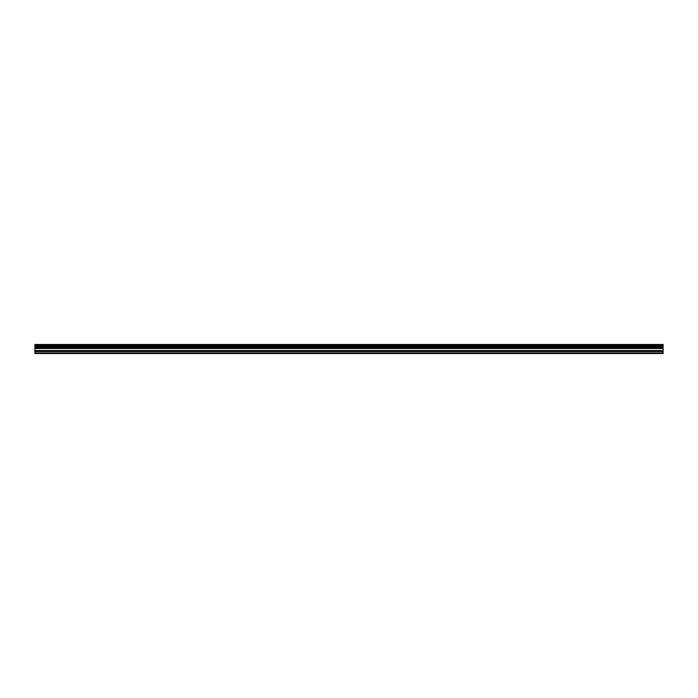 <?xml version="1.0" encoding="UTF-8"?>
<svg xmlns="http://www.w3.org/2000/svg" width="698" height="698" viewBox="0 0 698 698"><rect width="100%" height="100%" fill="white"/><g stroke="black" fill="none" stroke-linecap="round" stroke-linejoin="round"><path stroke-width="1.05" d="M34.9 351.635L34.9 344.48L663.1 344.48L663.1 353.52L34.9 353.52L34.9 351.635L663.1 351.635M663.1 346.618L34.9 346.618M34.9 345.667L663.1 345.667M663.1 345.519L34.9 345.519M663.1 353.048L34.9 353.048M34.9 350.536L663.1 350.536M34.9 348.52L663.1 348.52M34.9 347.805L663.1 347.805M34.9 346.775L663.1 346.775"/></g></svg>
